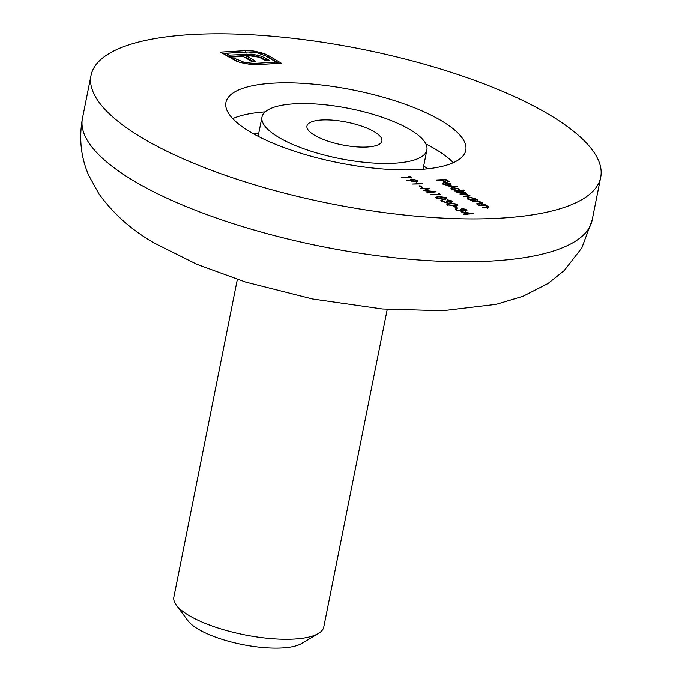 <?xml version="1.0" encoding="UTF-8"?>
<svg xmlns="http://www.w3.org/2000/svg" width="682" height="682" viewBox="0 0 682 682"><rect width="100%" height="100%" fill="white"/><g stroke="black" fill="none" stroke-linecap="round" stroke-linejoin="round"><path stroke-width="1.02" d="M318.417 633.476L301.64 643.476A61.15 18.542 -168.7 0 1 253.951 646.485A61.15 18.542 -168.7 0 1 198.181 629.136A61.15 18.542 -168.7 0 1 187.951 620.756L176.306 605.079A76.435 23.179 11.3 0 0 189.093 615.556A76.435 23.179 11.3 0 0 258.802 637.235A76.435 23.179 11.3 0 0 318.417 633.476A76.435 23.179 11.3 0 0 323.762 627.022L387.231 309.372M237.327 279.415L173.859 597.065A76.435 23.179 11.3 0 0 176.306 605.079M374.282 131.762A38.218 11.594 11.3 0 0 333.498 120.254A38.218 11.594 11.3 0 0 306.951 126.034A38.218 11.594 11.3 0 0 314.572 135.275A38.218 11.594 11.3 0 0 355.356 146.783A38.218 11.594 11.3 0 0 381.903 141.012A38.218 11.594 11.3 0 0 374.282 131.762M278.742 137.38A84.074 25.498 11.3 0 0 368.476 162.7A84.074 25.498 11.3 0 0 426.872 149.997A84.074 25.498 11.3 0 0 410.112 129.657A84.074 25.498 11.3 0 0 320.378 104.346A84.074 25.498 11.3 0 0 261.982 117.048A84.074 25.498 11.3 0 0 278.742 137.38M441.399 120.757A122.291 37.092 11.3 0 0 310.873 83.937A122.291 37.092 11.3 0 0 225.93 102.411A122.291 37.092 11.3 0 0 250.311 131.993A122.291 37.092 11.3 0 0 380.829 168.821A122.291 37.092 11.3 0 0 465.772 150.338A122.291 37.092 11.3 0 0 441.399 120.757M142.828 138.31A259.876 78.814 11.3 0 0 420.189 216.561A259.876 78.814 11.3 0 0 600.689 177.294A259.876 78.814 11.3 0 0 548.882 114.44A259.876 78.814 11.3 0 0 271.521 36.189A259.876 78.814 11.3 0 0 91.021 75.455A259.876 78.814 11.3 0 0 142.828 138.31M465.098 210.857L465.209 209.527L461.595 208.334L466.173 209.468L466.957 210.38L465.823 210.857L463.027 210.474L461.748 211.343L456.19 210.039L455.32 209.059L456.573 208.445L457.221 208.828L456.48 209.246L457.179 209.988L461.023 210.96L461.893 210.585L460.802 209.527L465.806 210.192L465.525 211.625M456.625 208.078L453.845 206.433L454.817 206.373L457.596 208.027L456.625 208.078M454.775 205.955L447.298 204.77L446.591 203.901L449.864 203.04L457.264 204.182L457.997 205.069L454.775 205.955M439.182 194.251L438.066 193.594L440.802 194.575L430.674 194.754L439.097 194.677M427.733 188.556L420.206 188.547L429.992 188.164L425.287 190.449L436.139 191.812L427.614 192.938L426.966 192.554L433.096 191.744L423.667 190.593L427.733 188.556L427.571 189.391M421.885 187.482L419.098 185.828L420.078 185.777L422.857 187.422L421.885 187.482M421.109 183.535L420.001 182.878L422.738 183.867L412.61 184.038L421.109 183.535L421.024 183.97M416.267 181.77L406.105 180.039L411.971 181.003L410.359 179.639L411.732 179.076L416.941 180.27L417.716 181.19L416.267 181.77M456.931 192.239L456.284 191.855L463.214 191.446L463.862 191.838L462.66 191.906L465.806 192.904L465.815 194.003L470.026 195.76L464.161 196.527L463.513 196.143L467.272 195.922L468.457 195.035L459.898 194.003L463.419 193.79L464.843 192.887L456.931 192.239M466.42 193.628L465.763 194.242M468.628 196.987L468.457 195.035M464.996 194.83L464.843 192.887M459.659 190.696L463.879 190.022L464.527 190.406L454.8 190.977L454.152 190.593L455.354 190.525L451.876 189.323L450.947 188.215L452.729 187.473L459.063 188.914L459.949 189.954M436.923 180.372L436.275 179.988L445.755 179.434L449.276 181.523L448.296 181.574L445.431 179.877L442.507 180.048L445.38 181.753L444.408 181.804L441.535 180.099L436.923 180.372M444.647 182.819L443.36 183.33L444.025 184.114L447.605 185.547L443.257 184.208L442.311 183.16L444.161 182.426L447.085 182.648L450.444 183.799L451.203 185.137L449.378 185.623L444.647 182.819M447.946 186.911L457.673 186.339L447.946 186.911M475.925 200.303L471.015 200.593L470.367 200.21L471.569 200.141L468.091 198.939L467.161 197.823L468.943 197.089L475.277 198.53L476.207 199.579M473.146 201.855L472.498 201.471L479.429 201.062L480.077 201.446L478.824 201.522L482.208 202.631L482.89 203.432L477.136 204.216L476.488 203.833L481.245 203.5L481.245 202.614L477.613 201.659L473.146 201.855M481.151 203.978L481.245 202.614M479.267 205.478L478.619 205.094L485.541 204.694L486.189 205.077L484.945 205.146L488.321 206.262L489.003 207.055L483.248 207.848L482.6 207.456L487.357 207.132L487.357 206.245L483.726 205.282L479.267 205.478M487.263 207.601L487.357 206.245M409.993 176.945L408.885 176.288L411.613 177.269L401.485 177.448L409.908 177.371M443.658 199.366L436.182 198.172L435.466 197.311L438.748 196.45L446.147 197.592L446.881 198.471L443.658 199.366M450.649 202.29L450.759 200.96L447.136 199.758L451.723 200.892L452.498 201.804L451.373 202.29L448.577 201.906L447.298 202.776L441.74 201.471L440.862 200.482L442.124 199.877L442.771 200.261L442.03 200.67L442.72 201.42L446.565 202.392L447.435 202.008L446.343 200.96L450.725 201.906L450.759 200.96M465.201 213.798L461.774 211.761L473.385 213.739L466.82 214.122L467.656 214.617L466.684 214.677L463.658 214.31L465.115 214.225M261.521 52.761L268.699 55.728L281.487 63.315L252.204 64.773L239.979 62.48L231.283 58.447L234.293 58.268L244.642 62.514L253.934 63.443L276.184 62.13L265.69 55.907L257.37 52.898L248.18 52.003L225.921 53.307L229.041 55.157L252.067 54.134L261.811 56.342L269.671 60.562L265.733 60.792L259.279 57.237L250.516 55.95L246.944 56.163L255.741 61.38L251.863 61.61L243.065 56.393L229.195 57.203L220.627 52.122L245.887 50.639L253.559 51.039L261.521 52.761L261.283 53.963M445.636 179.997L445.755 179.434M442.396 180.611L442.507 180.048M443.931 184.566L444.025 184.114M444.067 182.887L444.161 182.426M450.308 184.464L450.444 183.799M445.568 182.81L449.574 185.189L450.367 184.745L447.614 183.1L445.568 182.81L445.465 183.305M449.489 185.615L449.574 185.189M456.931 186.382L457.017 185.956M463.794 190.449L463.879 190.022M455.269 190.951L455.354 190.525M451.458 189.042L451.927 188.957M452.626 187.976L452.729 187.473M458.935 189.587L459.063 188.914M458.858 190.389L459.31 190.713M457.605 190.389L458.969 189.843L458.227 188.965L453.368 187.865L452.03 188.42L452.746 189.289L457.605 190.389L457.52 190.815M452.66 189.724L452.746 189.289M463.129 191.881L463.214 191.446M465.542 194.217L465.806 192.904M469.199 196.177L469.421 195.052M477.212 200.227L477.298 199.8M471.484 200.568L471.569 200.141M467.673 198.658L468.142 198.564M468.841 197.592L468.943 197.089M475.149 199.204L475.277 198.53M475.073 200.005L475.533 200.329M473.82 200.005L475.183 199.459L474.442 198.581L469.583 197.473L468.244 198.036L468.96 198.897L473.82 200.005L473.734 200.431M468.875 199.34L468.96 198.897M479.344 201.488L479.429 201.062M481.952 203.884L482.208 202.631M485.456 205.12L485.541 204.694M488.073 207.516L488.321 206.262M410.104 177.363L410.283 176.485M411.11 180.534L411.732 179.076M416.421 181.574L416.941 180.27M412.431 179.46L411.596 179.826L412.235 180.568L415.67 181.378L416.532 181.011L415.935 180.312L412.431 179.46M412.073 181.344L412.235 180.568M421.22 183.952L421.399 183.074M419.959 186.339L420.078 185.777M432.993 192.23L433.096 191.744M439.293 194.668L439.464 193.79M438.662 196.885L438.748 196.45M445.576 198.863L446.147 197.592M445.201 197.661L439.396 196.834C437.094 196.842 436.361 197.269 437.179 198.13L443.01 198.982C445.269 198.956 445.994 198.513 445.201 197.661L445.406 199.715M437.085 198.598L436.685 197.499L436.395 198.931M451.441 202.281L451.723 200.892M441.552 201.361L442.124 199.877M441.851 201.54L442.03 200.67M442.627 201.906L442.72 201.42M447.187 201.565L447.324 200.9M447.341 202.494L447.793 202.716M447.264 204.745L447.69 204.66M449.779 203.483L449.864 203.04M456.693 205.453L457.264 204.182M456.318 204.25L450.521 203.432C448.219 203.432 447.477 203.867 448.296 204.728L454.127 205.572C456.386 205.546 457.119 205.103 456.318 204.25L456.522 206.305M448.202 205.197L447.801 204.089L447.52 205.521M454.706 206.944L454.817 206.373M465.9 210.857L466.173 209.468M456.011 209.928L456.573 208.445M456.309 210.107L456.48 209.246M457.076 210.482L457.179 209.988M461.637 210.133L461.774 209.468M461.791 211.07L462.251 211.292M466.71 214.677L466.82 214.122M464.016 212.46L466.173 213.739L470.29 213.5L464.016 212.46L463.905 213.031M466.062 214.31L466.173 213.739M470.205 213.926L470.29 213.5M264.846 55.438L265.409 54.125M265.127 55.549L268.41 57.16L268.699 55.728M268.41 57.16L279.032 63.46M233.449 59.726L234.003 59.701L234.293 58.268M234.003 59.701L236.134 60.962L236.415 59.53M236.134 60.962L237.021 61.448M244.412 63.665L244.642 62.514M253.653 64.841L253.934 63.443M254.028 64.841L275.903 63.562L276.184 62.13M229.041 55.157L228.751 56.58L225.64 54.739L225.921 53.307M228.751 56.58L246.398 55.549L246.688 54.117M246.398 55.549L251.786 55.566L252.067 54.134M251.786 55.566L256.773 56.299L257.063 54.875M256.773 56.299L261.53 57.774L261.811 56.342M261.53 57.774L265.954 59.956L266.236 58.524M265.954 59.956L267.216 60.707M253.295 61.525L246.662 57.586L246.944 56.163M222.792 53.409L247.83 52.02M253.32 52.19L253.559 51.039M232.715 118.625A122.291 37.092 -168.7 0 1 265.162 111.891M425.918 144.013A122.291 37.092 -168.7 0 1 435.687 149.332A122.291 37.092 -168.7 0 1 453.283 162.7M258.776 133.067A107.006 32.455 11.3 0 0 253.883 134.047M134.26 181.165A259.876 78.814 11.3 0 0 411.621 259.416A259.876 78.814 11.3 0 0 592.129 220.15L581.831 247.873L564.21 270.584L547.987 283.507L522.906 296.295L496.164 304.317L442.661 310.719L382.406 308.972L312.62 298.98L245.571 282.05L196.979 264.369L154.993 243.397C132.41 230.772 113.724 214.259 98.924 193.859L88.865 175.641C80.945 157.73 78.805 138.617 82.454 118.31A259.876 78.814 11.3 0 0 134.26 181.165M427.81 168.795A107.006 32.455 11.3 0 0 423.667 166.016M467.187 196.348L467.272 195.922M463.334 194.217L463.419 193.79M479.659 204.071L479.744 203.645M485.772 207.695L485.857 207.268M245.597 52.071L245.887 50.639M426.872 149.997L423.019 169.264M592.129 220.15L600.689 177.294M82.454 118.31L91.021 75.455M261.982 117.048L258.128 136.315M443.36 183.33L443.07 184.754M450.367 184.745L450.086 186.177M458.969 189.843L458.688 191.267M452.03 188.42L451.748 189.843M475.183 199.459L474.902 200.883M468.244 198.036L467.963 199.459M481.799 203.202L481.509 204.634M487.911 206.825L487.63 208.257M411.596 179.826L411.306 181.259M416.532 181.011L416.25 182.444M447.435 202.008L447.153 203.441M451.356 201.625L451.066 203.057M461.893 210.585L461.603 212.008"/></g></svg>

